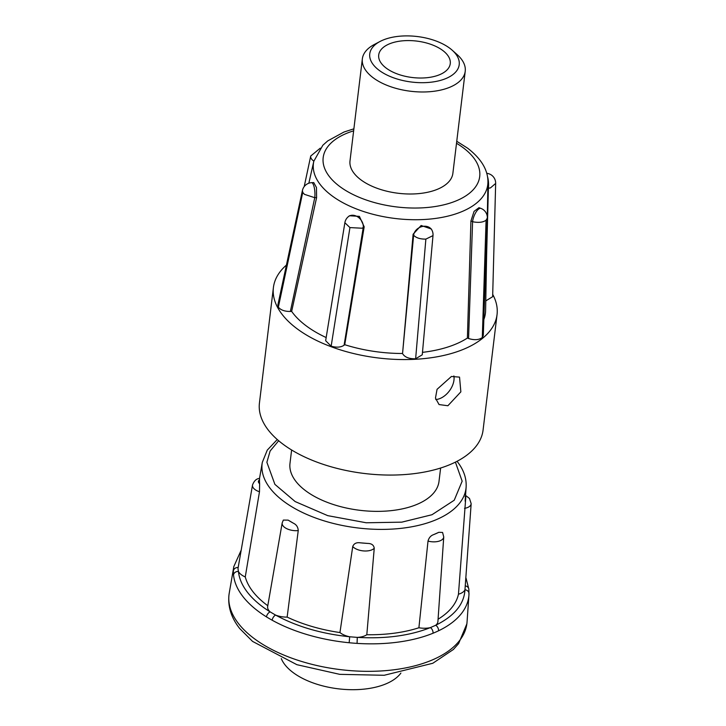 <?xml version="1.0" encoding="UTF-8"?>
<svg xmlns="http://www.w3.org/2000/svg" width="726" height="726" viewBox="0 0 726 726"><rect width="100%" height="100%" fill="white"/><g stroke="black" fill="none" stroke-linecap="round" stroke-linejoin="round"><path stroke-width="1.09" d="M278.666 440.746L270.136 451L266.878 462.29L274.891 484.36L295.155 501.566L327.707 515.642L366.231 522.774L401.777 522.157L431.988 514.734L454.231 500.232L462.163 481.184L455.402 462.126M252.512 485.022C254.091 480.83 256.441 478.634 259.545 478.434L259.509 479.832A103.419 52.644 6.9 0 0 259.636 483.716L259.481 491.756A11.943 6.08 -173.1 0 1 254.998 489.551A11.943 6.08 -173.1 0 1 252.512 485.022L237.992 568.567L238.437 571.426A4.501 3.857 174.5 0 0 233.527 574.829A118.456 60.294 -173.1 0 1 233.4 570.745A4.501 3.875 -178.1 0 1 238.173 567.496M492.7 294.393A112.63 57.336 -173.1 0 1 497.047 314.594A112.63 57.336 -173.1 0 1 418.503 359.08A112.63 57.336 -173.1 0 1 297.043 328.733A112.63 57.336 -173.1 0 1 273.412 287.532A112.63 57.336 -173.1 0 1 286.425 265.072M273.412 287.532L259.436 403.03A112.63 57.336 6.9 0 0 283.067 444.23A112.63 57.336 6.9 0 0 404.518 474.577A112.63 57.336 6.9 0 0 483.071 430.091L497.047 314.594M435.745 399.527A17.125 11.017 126.7 0 0 438.794 398.955A17.125 11.017 126.7 0 0 453.886 375.932M451.427 376.476L459.54 377.121L460.856 391.849L447.888 405.743L439.067 404.563L435.464 398.12L437.052 389.327L451.427 376.476M291.616 449.984L289.992 463.36A75.05 38.206 6.9 0 0 305.737 490.821A75.05 38.206 6.9 0 0 386.668 511.04A75.05 38.206 6.9 0 0 439.003 481.402L440.628 468.016M313.75 182.571L316.463 187.526L316.6 197.599L291.652 311.39A100.923 51.374 -173.1 0 0 306.209 325.856A100.923 51.374 -173.1 0 0 326.174 337.554M348.353 216.666L349.451 215.758L359.397 216.375L364.18 226.802L363.236 227.574A9.91 7.677 50.5 0 0 358.308 217.292A9.91 7.677 50.5 0 0 348.353 216.666L348.353 216.666A9.91 9.91 0 0 0 344.868 222.728L325.656 340.712L331.156 346.184C336.537 347.709 340.839 347.4 344.079 345.249L344.741 344.705A100.923 51.374 -173.1 0 0 402.558 353.489L413.629 235.224A9.91 8.059 -27.3 0 1 421.742 226.639A9.91 8.059 -27.3 0 1 431.934 230.16L431.344 229.017L421.134 225.487L413.112 234.235L413.629 235.224C416.107 237.901 420.191 239.19 425.872 239.108L415.635 358.771L422.26 354.796L432.995 235.605L425.872 239.108M259.481 491.756L245.261 576.943A108.038 54.995 6.9 0 0 267.05 605.175A108.038 54.995 6.9 0 0 267.785 605.72M452.18 50.194L457.144 54.604A51.809 26.372 -173.1 0 1 465.221 71.293L452.879 173.314A51.809 26.372 -173.1 0 1 416.742 193.778A51.809 26.372 -173.1 0 1 360.876 179.821A51.809 26.372 -173.1 0 1 350.005 160.863L362.356 58.842A51.809 26.372 -173.1 0 1 374.189 44.567L380.052 41.464A45.057 22.933 -173.1 0 1 449.766 48.225A45.057 22.933 -173.1 0 1 452.18 50.194A45.057 22.933 -173.1 0 1 440.446 80.404A45.057 22.933 -173.1 0 1 379.208 70.368A45.057 22.933 -173.1 0 1 380.052 41.464M465.221 71.293A51.809 26.372 -173.1 0 1 429.093 91.757A51.809 26.372 -173.1 0 1 373.218 77.8A51.809 26.372 -173.1 0 1 362.356 58.842M282.187 522.902L283.331 520.079L288.158 520.125A103.419 52.644 6.9 0 0 293.567 523.301C296.48 524.716 298.041 527.149 298.241 530.579A11.943 6.08 -173.1 0 1 284.665 527.421A11.943 6.08 -173.1 0 1 282.187 522.902L267.658 606.446A16.326 8.313 6.9 0 0 270.126 611.873L275.59 615.085A16.326 8.313 6.9 0 0 287.142 617.1A108.038 54.995 6.9 0 0 339.94 632.555A16.326 8.313 6.9 0 0 340.44 632.945A16.326 8.313 6.9 0 0 349.687 636.775L357.283 637.383A16.326 8.313 6.9 0 0 366.811 634.724A108.038 54.995 6.9 0 0 418.902 627.763L428.013 541.088C428.93 537.748 430.79 535.597 433.594 534.635A103.419 52.644 6.9 0 0 438.831 532.312L442.579 532.457L443.74 536.922A11.943 6.08 -173.1 0 1 428.013 541.088M339.94 632.555L352.736 546.533C353.925 543.511 356.43 542.277 360.268 542.821A103.419 52.644 6.9 0 0 367.792 543.429C371.639 543.502 373.79 545.117 374.244 548.275L366.811 634.724M298.241 530.579L287.142 617.1M272.141 620.204A118.456 60.294 6.9 0 0 349.161 642.746L349.687 636.775C321.455 633.816 296.762 626.592 275.59 615.085A4.501 2.423 119 0 0 272.141 620.204A118.456 60.294 6.9 0 1 266.46 616.873A4.501 2.614 -58.1 0 1 270.126 611.873C260.616 605.938 253.12 599.495 247.648 592.543C242.212 585.573 239.144 578.54 238.437 571.426A16.326 8.313 6.9 0 0 241.386 574.756A16.326 8.313 6.9 0 0 245.261 576.943M442.706 50.439A36.046 18.35 -173.1 0 1 450.265 63.625A36.046 18.35 -173.1 0 1 425.137 77.864A36.046 18.35 -173.1 0 1 386.268 68.153A36.046 18.35 -173.1 0 1 378.709 54.967A36.046 18.35 -173.1 0 1 403.847 40.729A36.046 18.35 -173.1 0 1 442.706 50.439M281.289 658.6A62.627 31.88 6.9 0 0 293.104 672.557A62.627 31.88 6.9 0 0 352.237 689.7A62.627 31.88 6.9 0 0 400.888 673.066M485.776 300.882L492.627 296.725M487.237 220.949L485.603 310.51A100.923 51.374 -173.1 0 1 483.843 319.513M482.3 337.554L483.289 335.521L487.337 218.018L486.084 220.205L482.3 337.554C478.924 340.004 474.35 340.322 468.569 338.516L472.59 221.657A9.91 3.73 -69.2 0 1 472.59 221.602A9.91 3.73 -69.2 0 1 476.047 212.083A9.91 3.73 -69.2 0 1 480.948 208.407L478.978 207.663L474.069 211.375L470.92 221.022L473.597 221.92C479.142 222.837 483.298 222.265 486.084 220.205M422.487 352.355A100.923 51.374 -173.1 0 0 467.39 338.071L468.569 338.516M402.921 354.188C405.235 357.41 409.473 358.934 415.635 358.771M316.6 197.599L314.757 197.699A9.91 2.795 86.9 0 0 314.285 187.653A9.91 2.795 86.9 0 0 311.572 182.68L311.572 182.68A9.91 9.91 0 0 0 302.415 190.502L277.876 304.929L278.357 307.162C280.717 310.075 284.719 311.508 290.355 311.463L291.652 311.39M364.18 226.802L344.741 344.705M402.558 353.489L413.112 234.235M467.39 338.071L470.92 221.022M487.827 188.333L488.389 188.306A9.91 2.795 -93.1 0 0 488.407 188.161A9.91 2.795 -93.1 0 0 487.473 176.491M302.415 190.502L302.742 192.39L278.357 307.162M313.85 161.108A9.91 5.345 -168 0 1 310.728 156.017L304.203 186.591M488.407 188.161L490.449 187.907L495.658 183.442A9.91 9.91 0 0 0 486.747 173.323M486.602 255.588L488.389 188.306L490.449 187.907M472.59 221.602L473.597 221.92M438.077 619.205A108.038 54.995 6.9 0 0 458.46 594.195L465.802 497.183L465.076 496.466M458.46 594.195A16.326 8.313 6.9 0 0 464.967 589.766L471.165 503.672A11.943 6.08 -173.1 0 1 464.513 508.354M418.902 627.763A16.326 8.313 6.9 0 0 430.391 627.609L435.673 625.277A16.326 8.313 6.9 0 0 437.914 621.52L443.74 536.922M349.161 642.746A118.456 60.294 6.9 0 0 357.065 643.39L357.283 637.383C385.47 638.998 409.836 635.74 430.391 627.609A4.501 2.859 67.8 0 1 433.05 633.226A118.456 60.294 6.9 0 0 438.549 630.794A4.501 3.031 64.4 0 0 435.673 625.277C454.367 616.047 464.123 604.213 464.967 589.766A4.501 3.875 1.9 0 1 469.005 593.768L469.005 593.768A4.501 3.875 1.9 0 1 468.996 593.886A118.456 60.294 6.9 0 1 468.942 594.993L468.86 589.258A4.501 3.857 -5.5 0 0 465.511 585.927M277.268 439.539L267.268 450.12L262.313 462.362A102.684 52.272 6.9 0 0 270.344 488.589A102.684 52.272 6.9 0 0 283.648 501.285A102.684 52.272 6.9 0 0 395.67 528.855A102.684 52.272 6.9 0 0 466.128 487.028C466.627 478.234 463.642 469.722 457.189 461.473L457.044 461.291M254.136 638.535A119.817 60.993 6.9 0 0 384.816 670.706A119.817 60.993 6.9 0 0 467.054 621.928L466.872 623.834L458.623 643.59L453.405 649.471L432.805 663.265L384.172 675.28L339.75 674.345L296.889 664.689L252.575 641.412L239.689 628.516C231.349 617.944 227.773 606.791 228.953 595.039L229.234 593.142A119.817 60.993 6.9 0 0 238.609 623.716A119.817 60.993 6.9 0 0 254.136 638.535M266.46 616.873A118.456 60.294 -173.1 0 1 258.447 611.419A118.456 60.294 -173.1 0 1 243.092 596.772A118.456 60.294 -173.1 0 1 233.527 574.829M456.754 141.28L467.635 148.195C481.365 158.794 488.135 170.174 487.936 182.335A87.819 44.703 -173.1 0 1 428.703 219.179A87.819 44.703 -173.1 0 1 331.836 195.693A87.819 44.703 -173.1 0 1 313.813 161.263L308.84 183.224M456.518 143.285A78.844 40.139 -173.1 0 1 463.179 147.723A78.844 40.139 -173.1 0 1 449.802 203.171A78.844 40.139 -173.1 0 1 339.714 186.464A78.844 40.139 -173.1 0 1 353.644 130.834M374.244 548.275A11.943 6.08 -173.1 0 1 354.061 547.731A11.943 6.08 -173.1 0 1 352.736 546.533M241.186 550.163L233.826 566.543A118.456 60.294 6.9 0 0 233.4 570.745M302.742 192.39L304.448 194.341L314.757 197.699L290.355 311.463M344.868 222.728L349.932 227.583L361.975 228.218L363.236 227.574L344.079 345.249M349.932 227.583L331.156 346.184M438.831 532.312L433.594 534.635M367.792 543.429L360.268 542.821M293.567 523.301L288.158 520.125M259.636 483.716C258.02 482.291 257.975 480.993 259.509 479.832M238.382 566.298L239.371 560.599M438.549 630.794A118.456 60.294 6.9 0 0 468.942 594.993L467.054 621.928M357.065 643.39A118.456 60.294 6.9 0 0 433.05 633.226M471.165 503.672L469.495 498.472L465.548 495.413M353.88 128.829L344.024 132.005L327.744 140.898L322.852 145.236L313.813 161.263M432.995 235.605A9.91 9.91 0 0 0 431.934 230.16M262.313 462.362L259.518 478.443M233.826 566.543L229.234 593.142M487.936 182.335L487.309 216.874M311.572 182.68L313.75 182.562M320.257 148.177L310.728 156.017M492.645 296.734L495.658 183.442M487.337 218.018A9.91 9.91 0 0 0 480.948 208.407M466.128 487.028L465.148 501.212M466.047 578.15L468.86 589.258"/></g></svg>
